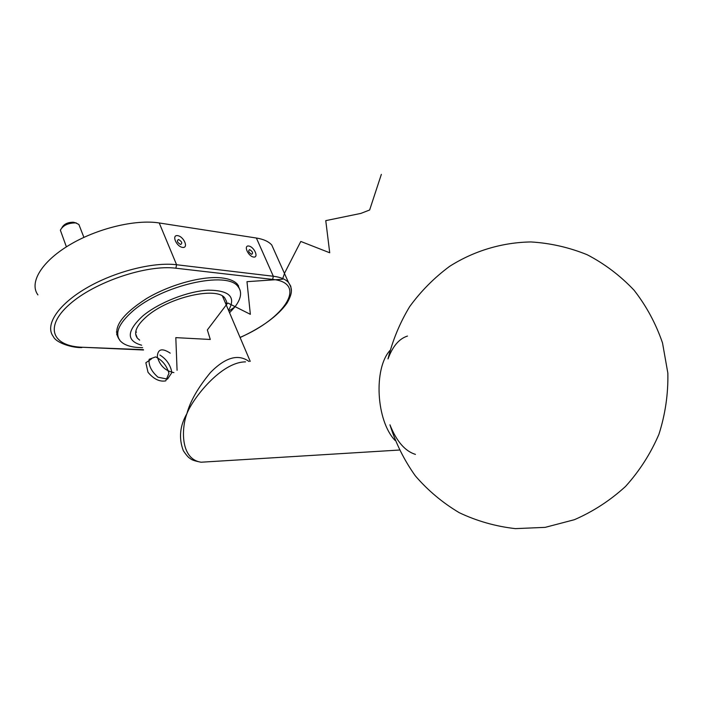 <?xml version="1.0" encoding="UTF-8"?>
<svg xmlns="http://www.w3.org/2000/svg" width="703" height="703" viewBox="0 0 703 703"><rect width="100%" height="100%" fill="white"/><g stroke="black" fill="none" stroke-linecap="round" stroke-linejoin="round"><path stroke-width="1.05" d="M274.776 251.771L271.762 245.031C268.669 241.524 263.546 239.187 256.384 238.027L159.23 222.965C135.609 219.151 97.032 228.378 69.237 245.11C41.354 261.806 28.972 282.87 37.918 294.9M240.154 290.383L237.5 284.302C234.468 280.928 229.24 278.792 221.814 277.913C202.675 275.673 170.231 284.407 146.452 298.608C121.645 314.61 112.401 327.967 118.728 338.688L119.624 339.698M116.619 334.083L118.728 338.688M238.677 287.413L238.422 285.488M223.29 296.666L223.123 297.615M136.487 332.168L135.749 331.64M139.642 340.138L137.313 338.09C133.359 332.589 136.549 325.34 146.883 316.332C168.799 297.141 216.876 286.314 224.802 298.037L226.542 301.411L226.445 305.445M141.646 345.208C126.18 340.858 126.531 331.131 142.691 316.042C158.632 302.624 187.973 291.112 208.343 290.181C229.486 290.339 236.226 297.07 228.554 310.383M142.612 347.651C131.531 347.616 123.974 345.243 119.949 340.516C114.668 333.134 118.877 323.398 132.559 311.297C162.006 285.146 227.315 270.611 237.939 286.499C242.28 291.824 241.252 298.634 234.881 306.93L229.565 312.765M237.087 283.863L237.21 284.794M116.821 332.493L116.434 331.974M245.514 361.878C221.26 361.913 192.842 398.329 186.884 413.689C181.374 428.276 180.258 459.226 201.128 462.214L208.396 461.766M399.269 450.043L201.128 462.214C195.047 461.089 191.418 459.867 190.258 458.549C188.685 457.864 186.365 455.236 183.307 450.676C178.641 438.224 179.827 425.895 186.884 413.689C190.153 401.334 198.044 387.573 210.548 372.414C225.47 357.291 238.299 353.653 249.055 361.509M407.459 336.069C399.137 338.697 392.652 346.315 388.012 358.925C392.582 340.41 399.805 322.967 409.673 306.613C420.93 291.156 434.252 277.729 449.656 266.323C473.927 250.936 501.924 242.421 530.914 241.946C550.273 243.106 569.035 247.368 587.207 254.741C604.668 263.845 620.274 275.655 634.036 290.172C646.4 306.033 655.899 323.635 662.525 342.976L667.85 373.126C668.281 393.961 665.302 414.357 658.913 434.331C650.644 453.593 639.519 470.966 625.538 486.441C610.204 500.457 593.139 511.556 574.369 519.71L545.159 527.364L515.361 528.63C495.624 526.389 476.915 521.072 459.252 512.689C442.521 502.724 427.863 490.43 415.288 475.799C404.128 460.114 395.684 443.118 389.945 424.805C396.527 441.308 405.025 451.168 415.447 454.393M62.005 227.517C64.122 223.985 67.919 222.218 73.402 222.236L76.557 223.088M79.307 225.593L78.868 224.45L75.652 222.904C68.094 222.939 62.998 225.364 60.361 230.197L66.398 246.858M151.4 358.978L145.846 362.739L148.008 372.282C153.711 379.11 159.625 381.975 165.741 380.877L168.948 373.293C166.699 365.578 162.252 360.103 155.618 356.887L149.15 359.303C148.403 365.367 151.356 371.333 158.008 377.212L167.49 379.128L171.875 372.59C170.513 365.024 166.523 359.171 159.906 355.015M170.214 353.143C162.077 347.809 157.771 348.978 157.305 356.649C159.801 365.63 165.328 370.947 173.905 372.608M177.077 370.288L175.812 337.633L210.285 339.47L207.35 329.935L227.754 302.967L250.347 314.32L246.981 281.675L282.492 279.24L284.706 272.861L300.805 241.454L329.725 252.772L325.761 220.637L360.867 213.404L369.637 209.995L381.351 174.37M81.53 347.572L81.856 347.59C72.497 347.959 56.135 342.994 53.323 336.552C44.64 325.41 57.541 305.049 85.889 288.371C114.158 271.674 153.043 261.797 176.585 264.741L273.326 276.253C280.453 277.14 285.506 279.214 288.494 282.457L290.761 286.209L291.35 290.603M159.23 222.965L176.585 264.741L175.864 268.212C146.786 264.407 94.387 282.008 69.325 304.548C43.832 327.044 52.356 346.421 82.559 347.264L143.403 349.663M248.765 246.024C254.196 246.762 259.082 257.834 253.616 257.052C248.15 256.358 243.238 245.154 248.765 246.024M177.666 235.646C183.887 236.498 188.861 248.3 182.595 247.412C176.321 246.612 171.33 234.644 177.666 235.646M256.384 238.027L273.326 276.253L272.641 279.407L175.864 268.212M240.048 337.422C285.031 318.178 307.958 282.914 272.641 279.407M143.535 349.997L82.559 347.264M180.618 244.503C182.622 243.212 181.919 241.542 178.527 239.495C176.515 240.778 177.218 242.447 180.618 244.503M251.683 254.319C253.344 253.089 252.658 251.525 249.618 249.627C247.939 250.857 248.625 252.421 251.683 254.319M395.068 440.421C376.193 420.877 373.372 368.715 389.98 350.446M271.762 245.031L288.494 282.457C291.341 287.545 293.916 291.086 286.973 303.186C277.931 315.814 262.307 327.264 240.101 337.537M137.313 338.09L135.635 333.846M228.835 311.06L234.881 306.93M237.939 286.499L236.603 283.397M250.233 361.36L222.482 296.112M83.903 237.359L78.868 224.45"/></g></svg>
